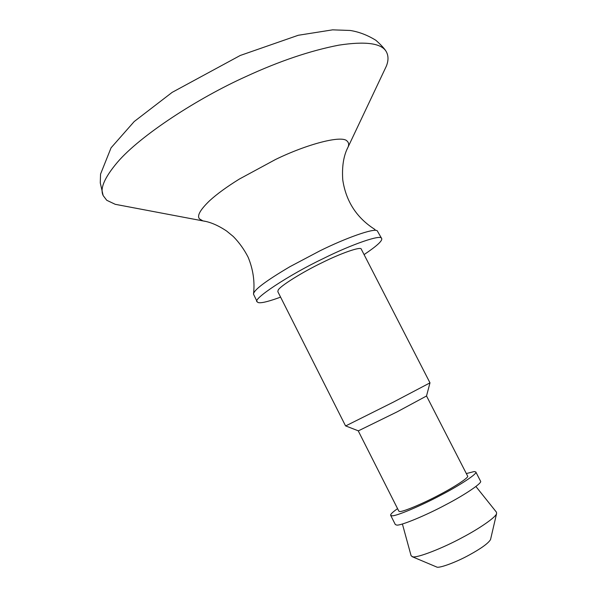 <?xml version="1.0" encoding="UTF-8"?>
<svg xmlns="http://www.w3.org/2000/svg" width="597" height="597" viewBox="0 0 597 597"><rect width="100%" height="100%" fill="white"/><g stroke="black" fill="none" stroke-linecap="round" stroke-linejoin="round"><path stroke-width="0.9" d="M475.899 486.495L496.48 512.233L496.585 513.607C495.906 517.218 479.152 528.711 462.466 537.449C443.034 548.098 416.721 558.337 412.646 556.762L411.102 555.74L402.393 523.972M490.63 539.166L490.533 539.576C488.301 543.337 481.1 548.531 468.929 555.173C456.205 562.21 438.914 568.568 436.691 567.016L436.355 566.874M466.339 473.57L474.227 471.54L475.809 471.966L480.525 481.137C482.861 482.697 464.899 494.831 445.787 504.741C426.348 515.226 400.386 525.994 396.654 525.069L395.326 524.547L390.677 515.338C390.199 514.465 392.498 512.226 397.557 508.637M475.809 471.966C478.048 473.339 460.003 485.264 440.899 495.152C421.452 505.592 395.602 516.517 391.968 515.778L390.677 515.338M358.655 430.713L358.215 430.803L398.811 511.114L399.468 511.45C401.497 512.562 422.997 503.614 439.362 494.823C454.765 486.853 469.421 477.175 467.615 476.055L426.534 395.99L397.08 411.878L358.655 430.713M346.439 425.549L345.544 425.877L277.836 291.672L278.142 290.202C279.448 286.448 302.806 271.874 322.305 262.568C341.148 253.15 361.237 246.173 361.275 249.15L429.997 382.849L393.445 402.079L346.439 425.549M364.073 254.606C376.976 245.942 382.826 240.554 381.617 238.449L377.237 230.763C373.976 227.957 345.656 238.054 319.865 250.867L289.896 266.702C265.658 281.038 253.531 290.187 253.509 294.164L257.21 301.843M381.617 238.449C381.558 234.039 351.932 244.263 323.686 258.359C288.582 275.03 251.509 299.798 257.21 301.836L257.956 302.463C260.337 303.418 266.911 301.992 277.687 298.179L280.583 297.119M383.774 71.595L386.326 66.192C388.587 60.603 388.543 55.715 386.214 51.529C381.349 43.215 365.558 41.081 338.857 45.148C310.321 50.678 279.396 61.133 246.068 76.506C197.891 98.162 140.325 135.467 117.43 162.272C104.363 177.764 99.639 188.913 103.259 195.704L106.736 200.279L115.251 204.316L205.137 221.323M347.088 149.153L348.133 146.929C349.051 144.511 348.723 142.586 347.141 141.138C342.327 134.825 306.977 144.123 275.515 159.496L239.36 179.055C226.89 186.779 216.987 193.988 209.644 200.689C200.002 209.98 196.667 216.084 199.637 218.987L202.95 220.897C210.189 221.972 218.062 225.338 226.584 231.002L233.345 236.546C239.27 242.621 244.203 249.516 248.143 257.232C253.158 269.456 254.949 281.769 253.509 294.157M412.109 556.65L436.691 567.016M490.533 539.576L496.585 513.607M345.588 425.885L358.275 430.818M426.504 396.05L429.967 382.886M375.02 229.524C356.782 218.002 346.029 201.495 342.775 180.003C341.812 166.548 343.596 155.526 348.133 146.929L386.326 66.2M386.214 51.529C384.699 48.864 381.274 45.133 375.938 40.335C367.506 35.126 358.916 31.835 350.163 30.462L332.589 29.85L298.254 35.275L240.233 55.476L172.145 92.371L134.206 121.542L111.064 147.817L100.557 174.085L100.274 182.898L103.094 195.309"/></g></svg>
